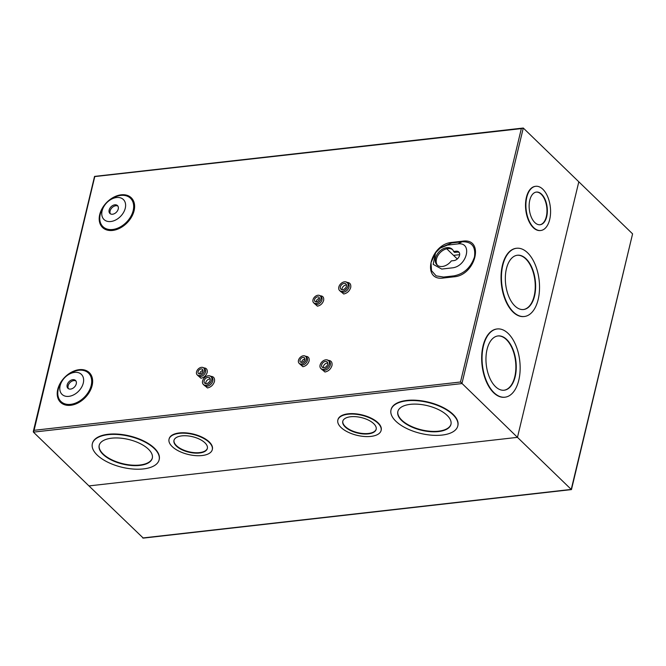 <?xml version="1.0" encoding="UTF-8"?>
<svg xmlns="http://www.w3.org/2000/svg" width="666" height="666" viewBox="0 0 666 666"><rect width="100%" height="100%" fill="white"/><g stroke="black" fill="none" stroke-linecap="round" stroke-linejoin="round"><path stroke-width="1" d="M632.583 233.866L571.461 489.593L143.29 538.111L88.953 485.914L517.465 437.354L88.953 485.914L33.417 432.134L34.074 430.319L460.506 382.001L521.345 128.605L523.285 128.03L632.583 233.866L571.228 489.418L517.465 437.354L578.812 181.801L517.465 437.354L460.506 382.001M571.228 489.418L142.715 537.97M453.546 255.369L459.648 254.678M457.276 258.982L446.736 248.784M72.844 379.67A5.461 3.813 134.1 0 1 75.516 380.452A5.461 3.813 134.1 0 1 75.591 385.514A5.461 3.813 134.1 0 1 70.579 389.086A5.461 3.813 134.1 0 1 67.915 388.295A5.461 3.813 134.1 0 1 67.832 383.233A5.461 3.813 134.1 0 1 72.844 379.67M68.456 388.703A5.461 3.813 134.1 0 1 69.048 383.766A5.461 3.813 134.1 0 1 73.809 380.602A5.461 3.813 134.1 0 1 75.932 380.977M114.818 204.812A5.461 3.813 134.1 0 1 117.491 205.594A5.461 3.813 134.1 0 1 117.566 210.656A5.461 3.813 134.1 0 1 112.562 214.227A5.461 3.813 134.1 0 1 109.89 213.445A5.461 3.813 134.1 0 1 109.815 208.383A5.461 3.813 134.1 0 1 114.818 204.812M110.431 213.853A5.461 3.813 134.1 0 1 111.022 208.916A5.461 3.813 134.1 0 1 115.784 205.752A5.461 3.813 134.1 0 1 117.915 206.127M451.34 260.889A10.922 7.617 134.1 0 1 442.341 266.492A10.922 7.617 134.1 0 1 436.996 264.926A10.922 7.617 134.1 0 1 436.846 254.803A10.922 7.617 134.1 0 1 446.861 247.66A10.922 7.617 134.1 0 1 452.197 249.226A10.922 7.617 134.1 0 1 453.604 251.473L456.118 251.19A5.461 3.813 134.1 0 1 458.791 251.973A5.461 3.813 134.1 0 1 458.866 257.034A5.461 3.813 134.1 0 1 453.854 260.606L451.34 260.889M437.512 265.359A10.922 7.617 134.1 0 1 438.045 255.328A10.922 7.617 134.1 0 1 447.827 248.593A10.922 7.617 134.1 0 1 452.655 249.725M74.592 372.386A13.911 9.699 -45.9 0 0 67.166 375.507A13.911 9.699 -45.9 0 0 62.704 380.111A13.911 9.699 -45.9 0 0 68.839 396.362A13.911 9.699 -45.9 0 0 83.283 383.067A13.911 9.699 -45.9 0 0 74.592 372.386M116.567 197.536A13.911 9.699 -45.9 0 0 109.141 200.649A13.911 9.699 -45.9 0 0 104.679 205.261A13.911 9.699 -45.9 0 0 110.814 221.512A13.911 9.699 -45.9 0 0 125.266 208.208A13.911 9.699 -45.9 0 0 116.567 197.536M441.725 269.064L452.114 267.882C467.016 266.641 472.993 241.75 457.867 243.914L447.477 245.088L440.084 248.177L435.572 252.83L433.191 264.352L441.725 269.064M435.572 252.83L430.994 262.645L431.51 270.662L436.147 275.866L443.531 277.056L453.921 275.882C463.977 273.892 470.829 267.59 474.475 256.959C475.874 246.587 471.753 241.525 462.112 241.775L451.723 242.957L441.058 247.452M203.421 367.89C206.368 367.873 207.617 369.405 207.184 372.502C206.119 375.666 204.037 377.58 200.941 378.246L197.036 374.692M210.248 376.307C213.553 376.29 214.96 378.013 214.469 381.485C213.27 385.04 210.931 387.196 207.451 387.945L203.063 384.132M305.361 356.335C308.3 356.318 309.548 357.858 309.116 360.947C308.05 364.111 305.969 366.025 302.872 366.7L298.967 363.145M319.888 295.812C322.827 295.796 324.084 297.336 323.643 300.424C322.585 303.588 320.504 305.503 317.407 306.169L313.495 302.622M346.486 282.367C349.792 282.342 351.198 284.074 350.707 287.546C349.508 291.1 347.177 293.248 343.698 293.997L339.302 290.193M327.755 360.373C331.06 360.356 332.467 362.088 331.976 365.559C330.786 369.106 328.446 371.262 324.966 372.011L320.571 368.206M169.089 439.052A22.244 10.306 13.5 0 1 169.131 438.844A22.244 10.306 13.5 0 1 185.972 432.875A22.244 10.306 13.5 0 1 209.257 441.941A22.244 10.306 13.5 0 1 212.387 449.234A22.244 10.306 13.5 0 1 212.329 449.433M209.166 442.349A22.244 10.306 13.5 0 1 212.287 449.633A22.244 10.306 13.5 0 1 195.446 455.611A22.244 10.306 13.5 0 1 172.153 446.536A22.244 10.306 13.5 0 1 169.031 439.252A22.244 10.306 13.5 0 1 185.872 433.275A22.244 10.306 13.5 0 1 209.166 442.349M92.399 443.581A34.341 15.909 13.5 0 1 92.441 443.381A34.341 15.909 13.5 0 1 118.44 434.157A34.341 15.909 13.5 0 1 154.395 448.16A34.341 15.909 13.5 0 1 159.224 459.415A34.341 15.909 13.5 0 1 159.166 459.615M154.304 448.559A34.341 15.909 13.5 0 1 159.124 459.815A34.341 15.909 13.5 0 1 133.125 469.039A34.341 15.909 13.5 0 1 97.169 455.036A34.341 15.909 13.5 0 1 92.341 443.781A34.341 15.909 13.5 0 1 118.348 434.557A34.341 15.909 13.5 0 1 154.304 448.559M337.895 419.921A22.244 10.306 13.5 0 1 337.937 419.722A22.244 10.306 13.5 0 1 354.778 413.744A22.244 10.306 13.5 0 1 378.072 422.81A22.244 10.306 13.5 0 1 381.193 430.103A22.244 10.306 13.5 0 1 381.135 430.303M377.972 423.218A22.244 10.306 13.5 0 1 381.094 430.502A22.244 10.306 13.5 0 1 364.252 436.48A22.244 10.306 13.5 0 1 340.967 427.414A22.244 10.306 13.5 0 1 337.837 420.121A22.244 10.306 13.5 0 1 354.678 414.152A22.244 10.306 13.5 0 1 377.972 423.218M391.05 409.74A34.341 15.909 13.5 0 1 391.1 409.54A34.341 15.909 13.5 0 1 417.099 400.316A34.341 15.909 13.5 0 1 453.055 414.319A34.341 15.909 13.5 0 1 457.883 425.574A34.341 15.909 13.5 0 1 457.825 425.774M452.963 414.718A34.341 15.909 13.5 0 1 457.783 425.974A34.341 15.909 13.5 0 1 431.784 435.198A34.341 15.909 13.5 0 1 395.829 421.195A34.341 15.909 13.5 0 1 391 409.94A34.341 15.909 13.5 0 1 417.008 400.716A34.341 15.909 13.5 0 1 452.963 414.718M504.778 397.219A34.341 18.781 -96.5 0 1 504.587 397.244A34.341 18.781 -96.5 0 1 493.614 392.715A34.341 18.781 -96.5 0 1 481.734 355.286A34.341 18.781 -96.5 0 1 496.853 329.004A34.341 18.781 -96.5 0 1 497.044 328.979M508.208 333.491A34.341 18.781 -96.5 0 1 520.088 370.912A34.341 18.781 -96.5 0 1 504.97 397.194A34.341 18.781 -96.5 0 1 494.005 392.665A34.341 18.781 -96.5 0 1 482.126 355.236A34.341 18.781 -96.5 0 1 497.244 328.954A34.341 18.781 -96.5 0 1 508.208 333.491M524.15 316.517A34.341 18.781 -96.5 0 1 523.959 316.541A34.341 18.781 -96.5 0 1 512.987 312.013A34.341 18.781 -96.5 0 1 501.115 274.583A34.341 18.781 -96.5 0 1 516.225 248.301A34.341 18.781 -96.5 0 1 516.425 248.276M527.589 252.789A34.341 18.781 -96.5 0 1 539.46 290.218A34.341 18.781 -96.5 0 1 524.35 316.5A34.341 18.781 -96.5 0 1 513.378 311.963A34.341 18.781 -96.5 0 1 501.506 274.542A34.341 18.781 -96.5 0 1 516.616 248.26A34.341 18.781 -96.5 0 1 527.589 252.789M540.551 230.519A22.244 12.163 -96.5 0 1 540.359 230.544A22.244 12.163 -96.5 0 1 533.25 227.614A22.244 12.163 -96.5 0 1 525.557 203.371A22.244 12.163 -96.5 0 1 535.347 186.347A22.244 12.163 -96.5 0 1 535.539 186.322M542.84 189.236A22.244 12.163 -96.5 0 1 550.532 213.478A22.244 12.163 -96.5 0 1 540.742 230.503A22.244 12.163 -96.5 0 1 533.641 227.564A22.244 12.163 -96.5 0 1 525.949 203.321A22.244 12.163 -96.5 0 1 535.739 186.297A22.244 12.163 -96.5 0 1 542.84 189.236M199.509 375.532A4.762 3.322 134.1 0 1 197.186 374.85A4.762 3.322 134.1 0 1 197.119 370.446A4.762 3.322 134.1 0 1 201.482 367.332A4.762 3.322 134.1 0 1 203.804 368.015A4.762 3.322 134.1 0 1 203.871 372.427A4.762 3.322 134.1 0 1 199.509 375.532M206.027 385.231A5.503 3.838 134.1 0 1 203.338 384.44A5.503 3.838 134.1 0 1 203.255 379.345A5.503 3.838 134.1 0 1 208.3 375.749A5.503 3.838 134.1 0 1 210.989 376.54A5.503 3.838 134.1 0 1 211.072 381.635A5.503 3.838 134.1 0 1 206.027 385.231M301.44 363.986A4.762 3.322 134.1 0 1 299.117 363.303A4.762 3.322 134.1 0 1 299.051 358.891A4.762 3.322 134.1 0 1 303.413 355.777A4.762 3.322 134.1 0 1 305.736 356.46A4.762 3.322 134.1 0 1 305.811 360.872A4.762 3.322 134.1 0 1 301.44 363.986M315.975 303.463A4.762 3.322 134.1 0 1 313.644 302.78A4.762 3.322 134.1 0 1 313.578 298.368A4.762 3.322 134.1 0 1 317.94 295.254A4.762 3.322 134.1 0 1 320.271 295.937A4.762 3.322 134.1 0 1 320.338 300.349A4.762 3.322 134.1 0 1 315.975 303.463M342.266 291.292A5.503 3.838 134.1 0 1 339.577 290.501A5.503 3.838 134.1 0 1 339.502 285.406A5.503 3.838 134.1 0 1 344.538 281.81A5.503 3.838 134.1 0 1 347.227 282.592A5.503 3.838 134.1 0 1 347.311 287.695A5.503 3.838 134.1 0 1 342.266 291.292M323.534 369.297A5.503 3.838 134.1 0 1 320.846 368.514A5.503 3.838 134.1 0 1 320.771 363.411A5.503 3.838 134.1 0 1 325.816 359.815A5.503 3.838 134.1 0 1 328.505 360.606A5.503 3.838 134.1 0 1 328.579 365.701A5.503 3.838 134.1 0 1 323.534 369.297M176.373 446.062A17.166 7.95 13.5 0 1 173.968 440.434A17.166 7.95 13.5 0 1 186.963 435.822A17.166 7.95 13.5 0 1 204.945 442.823A17.166 7.95 13.5 0 1 207.351 448.451A17.166 7.95 13.5 0 1 194.355 453.063A17.166 7.95 13.5 0 1 176.373 446.062M174.017 440.234A17.166 7.95 -166.5 0 0 176.473 445.654A17.166 7.95 -166.5 0 0 194.239 452.639A17.166 7.95 -166.5 0 0 207.401 448.243M103.014 454.37A27.314 12.654 13.5 0 1 99.176 445.421A27.314 12.654 13.5 0 1 119.855 438.086A27.314 12.654 13.5 0 1 148.46 449.225A27.314 12.654 13.5 0 1 152.298 458.175A27.314 12.654 13.5 0 1 131.61 465.509A27.314 12.654 13.5 0 1 103.014 454.37M99.226 445.221A27.314 12.654 -166.5 0 0 103.105 453.971A27.314 12.654 -166.5 0 0 131.493 465.093A27.314 12.654 -166.5 0 0 152.339 457.975M345.179 426.931A17.166 7.95 13.5 0 1 342.774 421.303A17.166 7.95 13.5 0 1 355.777 416.691A17.166 7.95 13.5 0 1 373.751 423.693A17.166 7.95 13.5 0 1 376.165 429.32A17.166 7.95 13.5 0 1 363.161 433.932A17.166 7.95 13.5 0 1 345.179 426.931M342.824 421.103A17.166 7.95 -166.5 0 0 345.279 426.531A17.166 7.95 -166.5 0 0 363.045 433.516A17.166 7.95 -166.5 0 0 376.207 429.12M401.673 420.529A27.314 12.654 13.5 0 1 397.835 411.58A27.314 12.654 13.5 0 1 418.514 404.245A27.314 12.654 13.5 0 1 447.119 415.384A27.314 12.654 13.5 0 1 450.957 424.334A27.314 12.654 13.5 0 1 430.269 431.668A27.314 12.654 13.5 0 1 401.673 420.529M397.885 411.38A27.314 12.654 -166.5 0 0 401.765 420.129A27.314 12.654 -166.5 0 0 430.153 431.252A27.314 12.654 -166.5 0 0 450.999 424.134M495.454 386.613A27.314 14.935 -96.5 0 1 486.013 356.843A27.314 14.935 -96.5 0 1 498.035 335.939A27.314 14.935 -96.5 0 1 506.759 339.543A27.314 14.935 -96.5 0 1 516.2 369.314A27.314 14.935 -96.5 0 1 504.179 390.218A27.314 14.935 -96.5 0 1 495.454 386.613M503.987 390.234A27.314 14.935 83.5 0 0 515.825 369.18A27.314 14.935 83.5 0 0 506.368 339.585A27.314 14.935 83.5 0 0 497.835 335.964M514.835 305.91A27.314 14.935 -96.5 0 1 505.386 276.14A27.314 14.935 -96.5 0 1 517.407 255.236A27.314 14.935 -96.5 0 1 526.132 258.841A27.314 14.935 -96.5 0 1 535.581 288.611A27.314 14.935 -96.5 0 1 523.559 309.515A27.314 14.935 -96.5 0 1 514.835 305.91M523.359 309.54A27.314 14.935 83.5 0 0 535.198 288.478A27.314 14.935 83.5 0 0 525.74 258.883A27.314 14.935 83.5 0 0 517.216 255.261M534.84 222.561A16.434 8.983 -96.5 0 1 529.162 204.653A16.434 8.983 -96.5 0 1 536.388 192.074A16.434 8.983 -96.5 0 1 541.641 194.239A16.434 8.983 -96.5 0 1 547.327 212.154A16.434 8.983 -96.5 0 1 540.093 224.733A16.434 8.983 -96.5 0 1 534.84 222.561M539.893 224.75A16.434 8.983 83.5 0 0 546.944 212.021A16.434 8.983 83.5 0 0 541.25 194.281A16.434 8.983 83.5 0 0 536.197 192.099M201.09 368.947A2.889 2.015 134.1 0 1 202.506 369.355A2.889 2.015 134.1 0 1 202.547 372.036A2.889 2.015 134.1 0 1 199.9 373.926A2.889 2.015 134.1 0 1 198.485 373.509A2.889 2.015 134.1 0 1 198.443 370.829A2.889 2.015 134.1 0 1 201.09 368.947M202.972 370.562A2.889 2.015 -45.9 0 0 202.78 370.579A2.889 2.015 -45.9 0 0 199.708 373.934M207.917 377.364A3.63 2.531 134.1 0 1 209.69 377.88A3.63 2.531 134.1 0 1 209.74 381.243A3.63 2.531 134.1 0 1 206.41 383.616A3.63 2.531 134.1 0 1 204.637 383.1A3.63 2.531 134.1 0 1 204.587 379.737A3.63 2.531 134.1 0 1 207.917 377.364M210.24 378.996A3.63 2.531 -45.9 0 0 209.599 378.996A3.63 2.531 -45.9 0 0 205.769 383.616M303.022 357.392A2.889 2.015 134.1 0 1 304.437 357.809A2.889 2.015 134.1 0 1 304.479 360.481A2.889 2.015 134.1 0 1 301.831 362.371A2.889 2.015 134.1 0 1 300.416 361.954A2.889 2.015 134.1 0 1 300.374 359.282A2.889 2.015 134.1 0 1 303.022 357.392M304.903 359.016A2.889 2.015 -45.9 0 0 304.712 359.032A2.889 2.015 -45.9 0 0 301.64 362.387M317.557 296.87A2.889 2.015 134.1 0 1 318.964 297.286A2.889 2.015 134.1 0 1 319.006 299.958A2.889 2.015 134.1 0 1 316.358 301.848A2.889 2.015 134.1 0 1 314.951 301.432A2.889 2.015 134.1 0 1 314.91 298.759A2.889 2.015 134.1 0 1 317.557 296.87M319.439 298.493A2.889 2.015 -45.9 0 0 319.247 298.501A2.889 2.015 -45.9 0 0 316.175 301.856M344.155 283.425A3.63 2.531 134.1 0 1 345.929 283.941A3.63 2.531 134.1 0 1 345.979 287.304A3.63 2.531 134.1 0 1 342.649 289.677A3.63 2.531 134.1 0 1 340.875 289.152A3.63 2.531 134.1 0 1 340.825 285.789A3.63 2.531 134.1 0 1 344.155 283.425M346.486 285.056A3.63 2.531 -45.9 0 0 345.845 285.056A3.63 2.531 -45.9 0 0 342.008 289.677M325.424 361.43A3.63 2.531 134.1 0 1 327.197 361.954A3.63 2.531 134.1 0 1 327.247 365.318A3.63 2.531 134.1 0 1 323.926 367.682A3.63 2.531 134.1 0 1 322.153 367.166A3.63 2.531 134.1 0 1 322.103 363.803A3.63 2.531 134.1 0 1 325.424 361.43M327.755 363.07A3.63 2.531 -45.9 0 0 327.114 363.07A3.63 2.531 -45.9 0 0 323.285 367.682M453.604 251.473L454.57 252.406L457.084 252.123A5.461 3.813 134.1 0 1 459.215 252.497M443.531 277.056A1.249 0.683 -96.5 0 1 443.539 277.997C421.112 281.61 430.136 243.814 452.089 242.374A1.249 0.683 -96.5 0 1 451.723 242.957M452.089 242.374L462.479 241.2C484.906 237.587 475.882 275.383 453.929 276.823A1.249 0.683 83.5 0 0 453.921 275.882M33.3 431.501L33.417 432.134L461.929 383.583L523.285 128.03L94.547 176.398L33.3 431.501M521.345 128.605L94.772 176.582L34.074 430.319M62.704 380.111L61.921 381.243A19.789 13.803 -45.9 0 0 58.275 389.169A19.789 13.803 -45.9 0 0 70.646 404.354A19.789 13.803 -45.9 0 0 91.2 385.439A19.789 13.803 -45.9 0 0 78.829 370.254A19.789 13.803 -45.9 0 0 68.265 374.683L67.166 375.507M104.679 205.261L103.896 206.393A19.789 13.803 -45.9 0 0 100.258 214.319A19.789 13.803 -45.9 0 0 112.621 229.504A19.789 13.803 -45.9 0 0 133.175 210.589A19.789 13.803 -45.9 0 0 120.812 195.404A19.789 13.803 -45.9 0 0 110.248 199.833L109.141 200.649M457.867 243.914L462.112 241.775A1.249 0.683 -96.5 0 0 462.479 241.2M57.734 389.435A20.671 14.419 134.1 0 1 79.204 369.672A20.671 14.419 134.1 0 1 92.124 385.539A20.671 14.419 134.1 0 1 70.654 405.294A20.671 14.419 134.1 0 1 57.734 389.435M99.709 214.585A20.671 14.419 134.1 0 1 121.179 194.822A20.671 14.419 134.1 0 1 134.099 210.689A20.671 14.419 134.1 0 1 112.629 230.444A20.671 14.419 134.1 0 1 99.709 214.585M197.186 374.85L198.227 375.865A4.762 3.322 -45.9 0 0 200.558 376.548A4.762 3.322 -45.9 0 0 205.503 371.994A4.762 3.322 -45.9 0 0 204.853 369.022L203.804 368.015M203.338 384.44L204.379 385.456A5.503 3.838 -45.9 0 0 207.068 386.247A5.503 3.838 -45.9 0 0 212.787 380.985A5.503 3.838 -45.9 0 0 212.038 377.547L210.989 376.54M299.117 363.303L300.158 364.319A4.762 3.322 -45.9 0 0 302.489 365.001A4.762 3.322 -45.9 0 0 307.434 360.448A4.762 3.322 -45.9 0 0 306.785 357.476L305.736 356.46M313.644 302.78L314.693 303.788A4.762 3.322 -45.9 0 0 317.016 304.47A4.762 3.322 -45.9 0 0 321.961 299.916A4.762 3.322 -45.9 0 0 321.312 296.953L320.271 295.937M339.577 290.501L340.617 291.508A5.503 3.838 -45.9 0 0 343.306 292.299A5.503 3.838 -45.9 0 0 349.026 287.038A5.503 3.838 -45.9 0 0 348.276 283.608L347.227 282.592M320.846 368.514L321.894 369.522A5.503 3.838 -45.9 0 0 324.583 370.313A5.503 3.838 -45.9 0 0 330.294 365.051A5.503 3.838 -45.9 0 0 329.545 361.621L328.505 360.606M457.084 252.123L456.118 251.19M453.929 276.823L443.539 277.997M440.084 248.177L441.117 247.411"/></g></svg>
